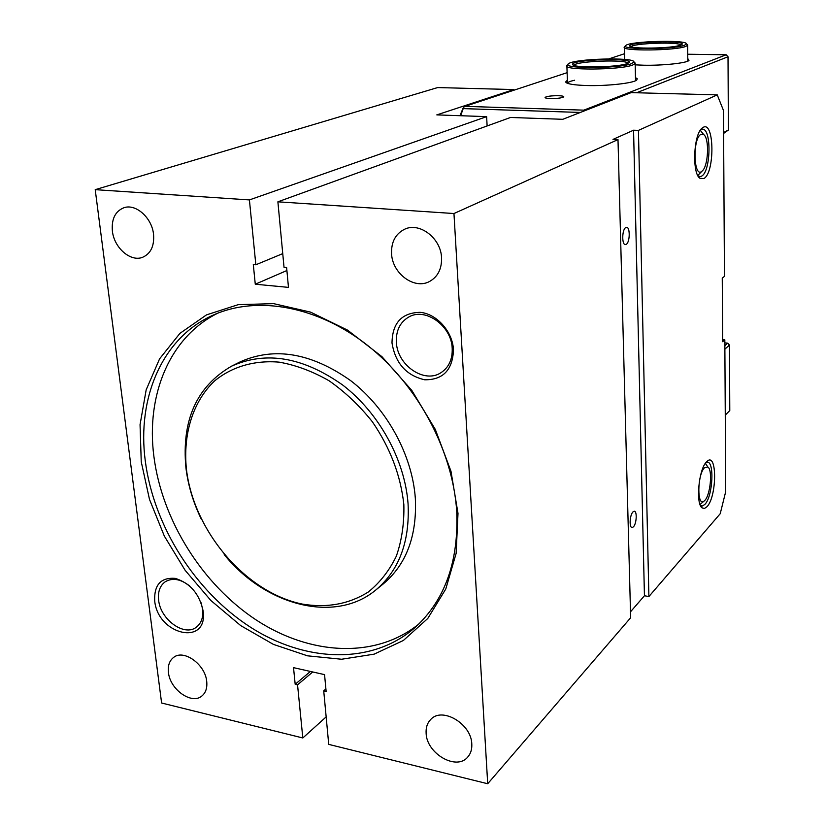 <?xml version="1.0" encoding="UTF-8"?>
<svg xmlns="http://www.w3.org/2000/svg" width="825" height="825" viewBox="0 0 825 825"><rect width="100%" height="100%" fill="white"/><g stroke="black" fill="none" stroke-linecap="round" stroke-linejoin="round"><path stroke-width="1.24" d="M206.714 681.46C205.353 664.465 183.738 648.924 173.58 657.442C169.424 660.701 167.702 665.692 168.434 672.416C169.94 689.463 191.689 704.952 201.857 696.011C205.745 692.794 207.364 687.937 206.714 681.46M453.956 213.531L277.891 201.816L284.027 267.279L286.615 267.506L288.472 287.378L255.276 284.213L253.306 264.557L255.843 264.784L249.408 199.918L95.215 189.657L161.607 703.003L302.816 737.973L297.547 684.822L295.185 684.286L293.525 667.652L324.555 674.623L326.123 691.402L323.72 690.845L328.732 744.387L487.709 783.75L630.651 617.75L617.997 139.6L453.956 213.531L487.709 783.75M457.999 513.377L456.142 553.369L445.778 589.009L427.773 618.482L403.384 640.468L374.117 654.163L341.602 659.247L307.488 655.823L273.364 644.366L240.725 625.608L210.901 600.528L185.099 570.261L164.34 536.085L149.5 499.424L141.24 461.752L140.054 424.669L146.18 389.812L159.576 358.844L179.922 333.372L206.477 314.892L238.167 304.673L273.498 303.621L310.643 312.149L347.521 330.103L381.954 356.678L411.83 390.442L435.301 429.412L450.976 471.23L457.999 513.377M471.797 744.057C471.477 723.773 441.932 706.417 430.619 719.575C427.278 723.071 425.782 727.64 426.123 733.27C426.618 753.627 456.472 770.962 467.703 757.092C470.704 753.71 472.065 749.358 471.797 744.057M441.561 257.792C440.983 238.178 419.502 221.791 404.508 229.288C395.474 233.908 391.163 242.055 391.566 253.729C392.349 273.683 414.562 289.977 429.65 281.418C437.869 276.726 441.839 268.847 441.561 257.792M153.553 234.413C152.017 217.831 135.774 203.342 123.832 207.766C115.211 211.324 111.396 219.099 112.386 231.072C114.087 247.84 130.639 262.247 142.653 257.276C150.779 253.636 154.409 246.015 153.553 234.413M453.492 349.728C452.523 331.495 436.714 313.809 420.162 312.335C401.765 312.727 392.37 322.926 391.999 342.932C395.34 363.196 406.24 375.488 424.689 379.789C443.066 379.974 452.667 369.951 453.492 349.728M203.146 611.077C199.568 594.062 190.297 583.162 175.323 578.387C160.947 577.242 154.069 584.719 154.698 600.817C157.781 635.137 208.199 646.573 203.146 611.077M487.121 125.957L486.637 116.634L436.807 114.892L513.779 89.564L437.632 87.574L95.215 189.657M630.496 611.83L644.438 595.753L648.893 596.547L720.215 513.728L725.722 491.576L724.824 339.817L722.659 341.715L722.257 278.077L724.453 276.396L723.473 110.468L717.245 94.875L631.115 92.627L562.784 119.305L510.52 117.47L277.891 201.816M145.303 461.113C153.718 526.154 195.247 591.649 250.604 627.289C305.91 662.722 372.467 665.012 415.264 627.34C444.881 600.249 458.7 561.712 456.741 511.727C453.028 451.192 418.028 385.388 367.96 345.696C317.821 306.044 257.513 295.371 213.727 314.872C162.463 337.26 136.795 397.537 145.303 461.113M486.637 116.634L249.408 199.918M282.748 253.626L255.843 264.784M396.382 342.313C397.217 365.331 424.504 384.037 441.107 372.601C448.852 367.383 452.554 359.339 452.203 348.459C451.636 325.813 425.195 306.993 408.623 317.109C399.97 322.317 395.897 330.722 396.382 342.313M189.709 586.028C180.737 579.006 172.621 577.562 165.371 581.677C159.988 585.544 157.74 591.68 158.627 600.095C160.38 619.503 184.274 636.879 196.298 627.227C201.29 623.391 203.404 617.451 202.63 609.386L201.125 602.807M312.737 671.973L297.547 684.822M310.406 671.447L295.185 684.286M325.885 688.947L323.72 690.845M286.904 270.517L255.276 284.213M326.153 716.894L302.816 737.973M644.438 595.753L633.559 130.206L613.006 139.404L617.997 139.6M633.559 130.206L638.437 130.391L717.245 94.875M513.779 89.564L514.119 90.152M625.783 227.556C621.895 229.371 621.699 245.458 625.556 244.582L626.216 244.355C630.073 242.437 630.269 226.535 626.412 227.339L625.783 227.556M633.002 511.892C629.65 514.872 629.052 528.392 632.301 527.495L633.383 526.855C636.714 523.793 637.292 510.417 634.054 511.273L633.002 511.892M648.893 596.547L638.437 130.391M703.251 127.318C714.512 120.79 714.883 173.384 703.756 178.582L699.93 178.293C691.938 173.508 693.495 134.64 702.003 128.195L703.251 127.318M706.551 461.856L706.984 461.433C717.193 451.306 717.09 496.475 706.984 506.715L704.509 508.458L702.219 507.963C695.434 504.147 698.734 468.92 706.551 461.856M217.996 313.088C169.682 336.796 145.839 395.123 153.893 456.452C162.009 520.183 202.208 584.368 256.193 619.977C310.138 655.359 375.457 659.092 418.822 624.03M724.824 339.817L722.648 339.611M700.58 129.855L702.158 129.257C711.697 127.411 711.006 171.899 701.508 176.168L700.198 176.602L698.022 175.89L699.93 178.293M706.025 462.443L706.839 462.196C714.677 460.144 712.965 496.372 704.89 504.384L702.353 506.014L700.384 505.374M375.963 589.865L383.254 583.925C406.395 564.352 417.089 535.837 415.336 498.372C412.283 454.915 386.719 408.251 350.625 380.603C311.221 352.822 274.374 346.593 240.065 361.917L231.65 366.125C266.093 350.738 303.136 357.07 342.798 385.11C379.139 413.016 404.92 460.061 408.066 503.817C409.891 541.54 399.187 570.219 375.963 589.865C335.177 624.082 265.485 605.674 224.214 554.596M201.238 519.028C193.143 502.291 188.038 485.193 185.914 467.713C181.49 420.173 196.732 386.306 231.65 366.125M186.409 469.116C193.586 531.31 245.86 592.721 302.497 604.117C326.937 608.149 348.831 604.137 368.187 592.092C379.902 582.677 389.287 570.694 396.34 556.143C401.827 540.375 404.322 523.174 403.848 504.549C400.692 475.437 390.194 447.841 372.343 421.75C359.556 405.673 345.17 392.04 329.185 380.841C312.675 371.363 296 365.135 279.149 362.144C254.265 360.051 231.825 366.764 214.552 380.964C192.864 401.528 182.903 434.002 186.409 469.116M687.803 61.143L687.658 44.973L686.998 44.344M635.188 64.855L643.84 65.216C662.63 65.639 686.225 63.143 688.968 60.503L687.772 58.513M687.71 54.233L726.165 54.78L583.852 110.148L465.001 106.353L567.126 72.662M608.891 58.874L624.546 53.718M567.394 80.19L565.63 81.943C566.6 83.913 573.684 85.109 586.895 85.532C607.097 86.13 633.352 83.201 636.714 80.066L637.251 78.788L635.487 77.612M550.419 98.546C546.686 98.402 544.902 98.02 545.067 97.391C546.893 96.257 551.337 95.7 558.381 95.7C562.124 95.844 563.918 96.226 563.784 96.865C561.969 97.989 557.514 98.557 550.419 98.546M567.497 83.036C568.116 82.067 570.488 81.128 574.623 80.231M583.822 111.086L583.852 110.148M465.001 106.353L463.382 107.456L463.207 108.622L580.346 112.448M460.628 115.727L463.207 108.622M463.382 107.456L459.948 115.706M636.56 92.771L728.021 56.76L726.165 54.78M728.021 56.76L728.382 130.051L723.597 132.536M723.607 133.433L728.382 130.051M724.845 342.88L727.702 343.159L724.866 345.665M724.886 349.15L729.455 345.077L727.702 343.159M729.455 345.077L729.785 410.561L725.278 415.088M700.023 504.477L704.127 501.022M706.221 464.63L705.447 463.207M704.509 467.734L707.86 466.991C712.944 470.002 710.253 496.248 704.395 500.796C696.95 508.468 697.001 474.818 704.509 467.734M697.775 175.457L698.579 174.673M701.611 131.969L700.322 130.226M701.085 134.289L703.725 134.599C709.572 138.352 708.386 166.237 702.209 170.992C693.577 179.809 692.185 137.992 701.085 134.289M627.062 63.628L628.763 62.824C636.601 57.492 570.982 59.359 572.694 64.391C571.643 68.155 617.152 67.557 627.062 63.628M574.056 65.371L574.107 65.268C575.499 61.06 627.155 59.163 627.918 63.298M631.465 63.7C618.472 68.815 559.515 68.753 568.538 63.721C573.994 58.709 634.281 56.987 633.93 61.896L631.465 63.7M568.043 64.257L566.868 65.495C561.629 70.434 620.039 70.104 632.692 65.031L635.167 63.597L634.342 62.288M680.408 45.189L681.749 44.56C688.359 40.074 628.031 41.704 629.805 45.932C628.939 49.18 671.952 48.582 680.408 45.189M631.094 46.767C632.321 43.251 679.377 41.601 680.821 45.035M684.533 45.241C673.53 49.613 618.111 49.717 625.866 45.427C630.29 41.147 686.658 39.621 686.452 43.818L684.533 45.241M625.505 45.808L624.381 47.004C619.895 51.233 674.912 50.81 685.678 46.458L687.596 45.334M631.682 527.392L632.301 527.495M701.25 128.978L702.003 128.195M700.538 505.508L702.219 507.963M702.353 506.014L701.064 505.818M700.198 176.602L699.425 176.56M566.785 83.005L565.63 81.943M707.86 466.991L705.344 463.372M703.725 134.599L700.27 130.309M702.209 170.992L698.022 175.251M573.499 65.144L572.694 64.391M633.93 61.896L635.25 63.143M566.888 66.258L567.507 83.315M635.167 63.597L635.549 80.737M630.382 46.489L629.805 45.932M686.452 43.818L687.658 44.973M624.391 47.551L624.68 59.441"/></g></svg>
